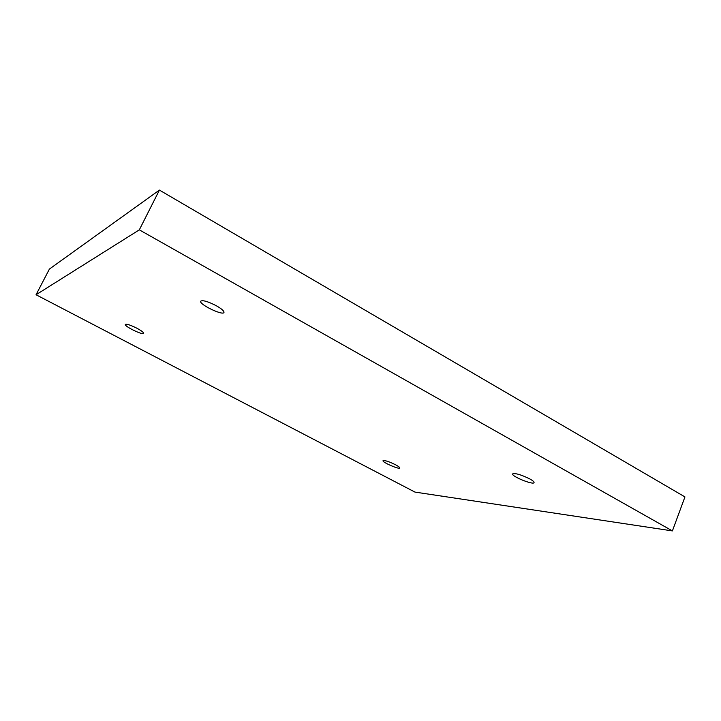 <?xml version="1.0" encoding="UTF-8"?>
<svg xmlns="http://www.w3.org/2000/svg" width="721" height="721" viewBox="0 0 721 721"><rect width="100%" height="100%" fill="white"/><g stroke="black" fill="none" stroke-linecap="round" stroke-linejoin="round"><path stroke-width="1.08" d="M36.05 294.754L139.324 229.846L672.405 530.908L414.935 492.082L36.05 294.754L49.407 269.068L159.413 190.092L139.324 229.846M216.3 305.74C207.936 301.459 202.736 299.945 200.699 301.171C198.654 304.172 222.942 315.942 223.97 312.463C224.213 311.048 221.653 308.804 216.3 305.74M136.909 328.235C130.537 325.054 126.68 323.783 125.337 324.423C123.976 326.18 143.109 335.517 143.641 333.372C143.704 332.426 141.451 330.714 136.909 328.235M395.559 464.766C388.925 461.539 384.753 460.178 383.031 460.683C381.941 462.161 399.389 469.768 399.731 467.947C399.822 467.37 398.434 466.316 395.559 464.766M529.863 478.951C521.076 474.652 515.344 472.967 512.658 473.904C511.144 476.248 533.486 485.323 534.072 482.592C534.243 481.844 532.837 480.628 529.863 478.951M159.413 190.092L684.95 496.913L672.405 530.908"/></g></svg>
